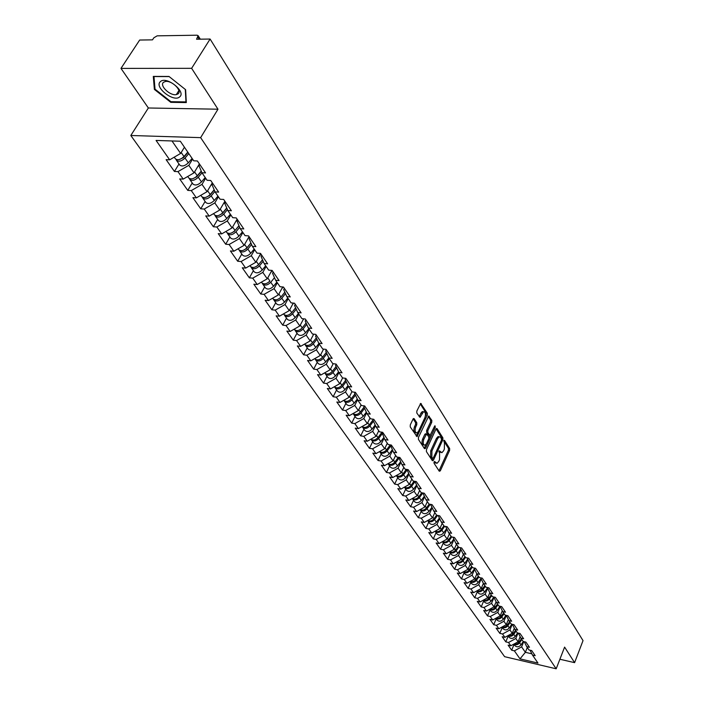 <?xml version="1.0" encoding="UTF-8"?>
<svg xmlns="http://www.w3.org/2000/svg" width="704" height="704" viewBox="0 0 704 704"><rect width="100%" height="100%" fill="white"/><g stroke="black" fill="none" stroke-linecap="round" stroke-linejoin="round"><path stroke-width="1.06" d="M434.06 461.886L434.042 463.232L439.296 471.249L440.308 470.853L449.61 450.402L449.645 448.518L444.506 440.396L443.802 440.651L444.444 443.036L444.347 449.117L443.564 450.824L441.892 452.69L439.657 450.965L438.944 451.229L439.604 453.614L439.507 459.703L438.724 461.419L437.008 463.329L434.782 461.622L434.06 461.886M414.146 418.669L413.063 419.021L410.265 424.926L410.238 426.914L417.006 436.63L427.302 415.202L427.328 413.248L420.684 403.41L416.838 411.039L416.812 413.019L420.006 417.358L423.518 411.761C425.515 411.998 425.99 413.952 424.926 417.613L418.484 431.341L417.076 432.907C415.078 432.652 414.612 430.698 415.686 427.038L416.768 424.741L416.794 422.77L414.146 418.669L413.389 418.554M217.976 109.208L191.629 68.323L210.1 39.037L583.026 640.614L574.605 662.649L564.599 647.108L556.186 668.8L200.64 137.641L217.976 109.208L148.359 107.985L130.812 135.494L200.64 137.641M426.448 449.671L426.422 451.607L432.379 460.698L433.409 460.302L442.851 439.736L442.878 437.826L437.061 428.63L436.031 428.982L426.448 449.671M424.512 448.686L418.422 439.393L418.449 437.43L428.701 416.046L431.798 420.314L431.763 422.25L427.865 430.637L427.838 432.582L430.056 435.442L434.614 426.158L434.975 425.753L435.318 427.258L425.559 448.307L424.512 448.686M130.812 135.494L504.627 656.682L556.186 668.8M179.001 163.988L174.425 171.459L177.962 171.626L188.822 165.326L192.588 159.122M174.425 171.459L166.126 159.667L169.673 159.817L156.077 140.439L180.33 141.231L193.75 160.82L197.393 160.97L205.55 172.911L201.925 172.744L207.099 180.294L210.716 180.479L218.654 192.095L215.054 191.902L220.088 199.25L223.678 199.452L231.396 210.76L227.823 210.531L232.725 217.686L236.28 217.923L243.795 228.923L240.258 228.668L245.027 235.629L248.556 235.893L255.869 246.602L252.358 246.33L256.995 253.106L260.498 253.387L267.626 263.815L264.141 263.525L268.664 270.125L272.14 270.433L279.074 280.597L275.616 280.271L280.025 286.704L283.474 287.038L290.242 296.938L286.81 296.604L291.104 302.87L294.527 303.222L301.118 312.875L297.722 312.514L301.91 318.63L305.298 319L311.731 328.416L308.352 328.038L312.444 334.004L315.814 334.391L322.08 343.578L318.736 343.182L322.722 348.999L326.066 349.404L332.182 358.371L328.856 357.958L332.754 363.634L336.063 364.056L342.038 372.803L338.747 372.381L342.549 377.925L345.831 378.356L351.666 386.901L348.392 386.461L352.106 391.882L355.37 392.322L361.064 400.673L357.817 400.215L361.442 405.504L364.681 405.97L370.251 414.119L367.03 413.653L370.568 418.818L373.789 419.294L379.227 427.258L376.024 426.782L379.491 431.834L382.677 432.318L387.992 440.106L384.824 439.613L388.203 444.55L391.371 445.051L396.572 452.663L393.422 452.162L396.73 456.993L399.872 457.494L404.958 464.939L401.826 464.429L405.064 469.154L408.179 469.674L413.16 476.951L410.054 476.432L413.222 481.052L416.319 481.58L421.186 488.708L418.106 488.171L421.203 492.694L424.274 493.231L429.035 500.21L425.982 499.664L429.009 504.09L432.062 504.636L436.726 511.465L433.69 510.919L436.656 515.249L439.683 515.803L444.25 522.491L441.241 521.928L444.145 526.178L447.146 526.733L451.616 533.28L448.633 532.717L451.475 536.87L454.458 537.442L458.841 543.858L455.866 543.286L458.665 547.351L461.622 547.932L465.907 554.215L462.968 553.634L465.696 557.621L468.635 558.21L472.842 564.362L469.92 563.781L472.595 567.688L475.517 568.278L479.635 574.314L476.731 573.716L479.362 577.553L482.258 578.151L486.297 584.065L483.41 583.466L485.989 587.224L488.858 587.822L492.818 593.622L489.958 593.023L492.483 596.71L495.343 597.318L499.224 603.002L496.382 602.395L498.863 606.012L501.697 606.619L505.507 612.198L502.682 611.591L505.111 615.138L507.927 615.754L511.667 621.227L508.869 620.611L511.254 624.087L514.043 624.703L517.713 630.08L514.932 629.455L517.273 632.87L520.045 633.494L523.644 638.766L520.881 638.141L523.178 641.494L525.932 642.118L529.47 647.293L526.724 646.668L528.986 649.959L531.722 650.593L535.19 655.67L532.462 655.037L537.97 663.08L520.001 658.865L514.378 650.848L521.62 646.888L523.732 641.626M514.052 644.398L511.694 650.223L514.378 650.848M511.694 650.223L508.13 645.163L510.822 645.779L508.517 642.497L515.821 638.502L518.03 633.046M508.209 636.02L505.815 641.881L508.517 642.497M505.815 641.881L502.181 636.724L504.891 637.34L502.55 633.996L509.916 629.957L512.222 624.307M502.251 627.484L499.831 633.38L502.55 633.996M499.831 633.38L496.126 628.135L498.854 628.742L496.47 625.337L503.906 621.254L506.308 615.402L508.869 620.611M496.188 618.79L493.733 624.73L496.47 625.337M493.733 624.73L489.966 619.379L492.712 619.986L490.274 616.519L497.781 612.392L500.21 606.531M490.01 609.928L487.52 615.912L490.274 616.519M487.52 615.912L483.674 610.456L486.446 611.063L483.965 607.526L491.533 603.363L493.988 597.494M483.718 600.908L481.193 606.918L483.965 607.526M481.193 606.918L477.277 601.366L480.058 601.964L477.532 598.365L485.179 594.158L487.652 588.28M477.303 591.712L474.734 597.766L477.532 598.365M474.734 597.766L470.747 592.099L473.554 592.698L470.976 589.019L478.694 584.769L481.184 578.89M470.765 582.331L468.16 588.43L470.976 589.019M468.16 588.43L464.094 582.657L466.919 583.246L464.288 579.498L472.076 575.203L474.602 569.325M464.103 572.774L461.454 578.917L464.288 579.498M461.454 578.917L457.31 573.03L460.152 573.61L457.477 569.791L465.335 565.444L467.878 559.566M457.31 563.033L454.626 569.21L457.477 569.791M454.626 569.21L450.393 563.209L453.253 563.781L450.525 559.891L458.462 555.5L461.023 549.613M450.375 553.098L447.647 559.31L450.525 559.891M447.647 559.31L443.335 553.186L446.222 553.758L443.432 549.789L451.449 545.345L454.036 539.458M443.309 542.96L440.537 549.217L443.432 549.789M440.537 549.217L436.137 542.969L439.041 543.532L436.198 539.475L444.286 534.987L446.899 529.109M436.093 532.62L433.286 538.912L436.198 539.475M433.286 538.912L428.789 532.541L431.719 533.095L428.806 528.959L436.982 524.418L439.613 518.54M428.736 522.069L425.876 528.405L428.806 528.959M425.876 528.405L421.291 521.893L424.239 522.447L421.274 518.223L429.528 513.63L432.186 507.76M421.221 511.298L418.317 517.678L421.274 518.223M418.317 517.678L413.635 511.034L416.61 511.579L413.582 507.258L421.916 502.621L424.591 496.751M413.556 500.298L410.599 506.722L413.582 507.258M410.599 506.722L405.821 499.937L408.813 500.474L405.724 496.065L414.146 491.374L416.838 485.514M405.724 489.069L402.723 495.537L405.724 496.065M402.723 495.537L397.839 488.602L400.849 489.13L397.69 484.634L406.208 479.882L408.927 474.038M397.725 477.602L394.671 484.106L397.69 484.634M394.671 484.106L389.69 477.03L392.718 477.55L389.497 472.956L398.094 468.142L400.831 462.317M389.558 465.89L386.452 472.437L389.497 472.956M386.452 472.437L381.357 465.203L384.41 465.714L381.11 461.014L389.805 456.148L392.568 450.34M381.207 453.913L378.048 460.513L381.11 461.014M378.048 460.513L372.847 453.121L375.918 453.622L372.548 448.818L381.33 443.89L384.111 438.099M372.671 441.681L369.459 448.325L372.548 448.818M369.459 448.325L364.144 440.766L367.242 441.25L363.792 436.339L372.671 431.358L375.47 425.586M363.95 429.176L360.686 435.864L363.792 436.339M360.686 435.864L355.238 428.138L358.362 428.613L354.842 423.588L363.81 418.537L366.634 412.79M355.036 416.39L351.71 423.113L354.842 423.588M351.71 423.113L346.139 415.21L349.29 415.677L345.682 410.538L354.754 405.425L357.588 399.714M345.91 403.304L342.522 410.08L345.682 410.538M342.522 410.08L336.829 402.002L339.997 402.45L336.31 397.197L345.479 392.014L348.339 386.329M336.582 389.928L333.133 396.748L336.31 397.197M333.133 396.748L327.307 388.476L330.502 388.916L326.718 383.53L335.993 378.286L338.888 372.592M327.026 376.235L323.514 383.099L326.718 383.53M323.514 383.099L317.548 374.634L320.769 375.056L316.906 369.547L326.286 364.232L329.234 358.503M317.258 362.217L313.676 369.125L316.906 369.547M313.676 369.125L307.569 360.457L310.807 360.87L306.856 355.23L316.342 349.844L319.343 344.071M307.243 347.864L303.6 354.825L306.856 355.23M303.6 354.825L297.343 345.946L300.608 346.342L296.56 340.56L306.152 335.104L309.214 329.296M296.991 333.168L293.278 340.173L296.56 340.56M293.278 340.173L286.871 331.074L290.162 331.452L286.009 325.538L295.715 320.003L298.839 314.151M286.493 318.111L282.709 325.16L286.009 325.538M282.709 325.16L276.135 315.841L279.453 316.202L275.194 310.13L285.023 304.524L288.209 298.637M275.73 302.685L271.867 309.778L275.194 310.13M271.867 309.778L265.135 300.23L268.479 300.564L264.114 294.342L274.058 288.658L277.306 282.735M264.704 286.871L260.762 294.017L264.114 294.342M260.762 294.017L253.854 284.214L257.224 284.53L252.745 278.15L262.812 272.386L266.13 266.42M253.396 270.653L249.366 277.842L252.745 278.15M249.366 277.842L242.29 267.793L245.678 268.092L241.085 261.545L251.275 255.693L254.663 249.691M241.789 254.012L237.688 261.254L241.085 261.545M237.688 261.254L230.419 250.941L233.842 251.222L229.126 244.499L239.439 238.568L242.898 232.522M229.891 236.949L225.694 244.235L229.126 244.499M225.694 244.235L218.24 233.649L221.681 233.904L216.841 227.005L227.286 220.986L230.815 214.905M217.668 219.428L213.382 226.758L216.841 227.005M213.382 226.758L205.726 215.89L209.202 216.128L204.23 209.044L214.808 202.928L218.416 196.803M205.128 201.441L200.746 208.824L204.23 209.044M200.746 208.824L192.887 197.657L196.381 197.868L191.277 190.59L201.995 184.378L205.682 178.218M192.245 182.97L187.766 190.397L191.277 190.59M187.766 190.397L179.687 178.93L183.216 179.106L177.962 171.626M199.786 164.472L199.003 165.766L201.925 172.744M188.822 165.326L194.014 172.841L199.408 163.909M183.216 179.106L194.014 172.841M212.863 183.621L212.098 184.906L215.054 191.902M201.995 184.378L207.046 191.69L212.318 182.82M196.381 197.868L207.046 191.69M225.588 202.25L224.84 203.535L227.823 210.531M214.808 202.928L219.727 210.047L224.893 201.23M209.202 216.128L219.727 210.047M237.97 220.387L237.239 221.663L240.258 228.668M227.286 220.986L232.074 227.911L237.125 219.155M221.681 233.904L232.074 227.911M250.026 238.049L249.313 239.316L252.358 246.33M239.439 238.568L244.103 245.318L249.049 236.614M233.842 251.222L244.103 245.318M261.774 255.253L261.07 256.502L264.141 263.525M251.275 255.693L255.825 262.275L260.665 253.625M245.678 268.092L255.825 262.275M273.222 272.017L272.527 273.258L275.616 280.271M262.812 272.386L267.238 278.802L271.876 270.406M257.224 284.53L267.238 278.802M284.372 288.35L283.703 289.59L286.81 296.604M274.058 288.658L278.379 294.914L282.709 286.959M268.479 300.564L278.379 294.914M295.249 304.278L294.589 305.51L297.722 312.514M285.023 304.524L289.238 310.622L293.286 303.09M279.453 316.202L289.238 310.622M305.862 319.818L305.21 321.042L308.352 328.038M295.715 320.003L299.825 325.952L303.618 318.815M290.162 331.452L299.825 325.952M316.21 334.981L315.577 336.186L318.736 343.182M306.152 335.104L310.165 340.912L313.711 334.154M300.608 346.342L310.165 340.912M326.313 349.774L325.688 350.979L328.856 357.958M316.342 349.844L320.258 355.511L323.576 349.105M310.807 360.87L320.258 355.511M336.178 364.214L335.562 365.411L338.747 372.381M326.286 364.232L330.106 369.767L333.212 363.695M320.769 375.056L330.106 369.767M345.787 378.356L345.206 379.509L348.392 386.461M335.993 378.286L339.733 383.698L342.637 377.942M330.502 388.916L339.733 383.698M355.115 392.286L354.622 393.272L357.817 400.215M345.479 392.014L349.131 397.294L351.956 391.653M339.997 402.45L349.131 397.294M364.232 405.9L363.818 406.727L367.03 413.653M354.754 405.425L358.318 410.59L361.09 404.985M349.29 415.677L358.318 410.59M373.146 419.197L372.812 419.874L376.024 426.782M363.81 418.537L367.303 423.588L370.022 418.018M358.362 428.613L367.303 423.588M381.858 432.194L384.824 439.613M372.671 431.358L376.077 436.295L378.752 430.76M367.242 441.25L376.077 436.295M390.386 444.893L393.422 452.162M381.33 443.89L384.666 448.721L387.297 443.221M375.918 453.622L384.666 448.721M398.728 457.31L401.826 464.429M389.805 456.148L393.07 460.874L395.648 455.409M384.41 465.714L393.07 460.874M406.894 469.454L410.054 476.432M398.094 468.142L401.289 472.762L403.823 467.342M392.718 477.55L401.289 472.762M414.885 481.334L418.106 488.171M406.208 479.882L409.332 484.405L411.822 479.019M400.849 489.13L409.332 484.405M414.146 491.374L417.199 495.801L419.663 490.442M412.324 498.52L412.535 498.828C414.682 500.606 416.979 500.218 419.426 497.658L422.805 492.985L425.982 499.664M408.813 500.474L417.199 495.801M421.916 502.621L424.917 506.95L427.328 501.635M430.566 504.372L433.69 510.919M416.61 511.579L424.917 506.95M429.528 513.63L432.458 517.88L434.843 512.6M438.178 515.53L441.241 521.928M424.239 522.447L432.458 517.88M436.982 524.418L439.859 528.581L442.2 523.336M445.623 526.451L448.633 532.717M431.719 533.095L439.859 528.581M444.286 534.987L447.102 539.062L449.407 533.852M452.918 537.152L455.866 543.286M439.041 543.532L447.102 539.062M451.449 545.345L454.203 549.34L456.474 544.166M460.064 547.633L462.968 553.634M446.222 553.758L454.203 549.34M458.462 555.5L461.164 559.416L463.399 554.268M467.069 557.894L469.92 563.781M453.253 563.781L461.164 559.416M465.335 565.444L467.993 569.281L470.193 564.177M473.933 567.961L476.731 573.716M460.152 573.61L467.993 569.281M472.076 575.203L474.681 578.97L476.846 573.892M480.665 577.826L483.41 583.466M466.919 583.246L474.681 578.97M478.694 584.769L481.237 588.465L483.384 583.405M487.265 587.488L489.958 593.023M473.554 592.698L481.237 588.465M485.179 594.158L487.678 597.775L489.808 592.706M493.733 596.974L496.382 602.395M480.058 601.964L487.678 597.775M491.533 603.363L493.988 606.91L496.109 601.832M500.078 606.276L502.682 611.591M486.446 611.063L493.988 606.91M497.781 612.392L500.192 615.877L502.295 610.79M492.712 619.986L500.192 615.877M503.906 621.254L506.273 624.677L508.358 619.582M512.415 624.342L514.932 629.455M498.854 628.742L506.273 624.677M509.916 629.957L512.239 633.318L514.316 628.214M518.417 633.125L520.881 638.141M504.891 637.34L512.239 633.318M515.821 638.502L518.1 641.802L520.168 636.689M524.295 641.749L526.724 646.668M510.822 645.779L518.1 641.802M521.62 646.888L525.369 652.318L531.854 653.814M527.296 647.504L525.369 652.318L520.001 658.865M530.077 650.214L532.462 655.037M559.891 659.252L574.605 662.649M191.629 68.323L120.974 68.394L139.665 40.04L152.495 39.855L153.842 37.796L157.168 35.842L197.006 35.2L198.088 35.614L196.574 39.23L210.1 39.037M120.974 68.394L148.359 107.985M171.987 140.958L180.62 153.454L184.439 147.233M169.673 159.817L180.62 153.454M186.314 102.573L185.627 89.698L168.995 76.454L153.296 76.41L154.378 89.417L170.764 102.335L186.314 102.573M433.99 462.07L435.908 463.153M440.792 452.522L438.874 451.431M439.014 470.826L448.413 450.217L448.448 448.334L443.714 440.871M441.742 439.296L441.672 437.65L436.102 428.85M432.106 460.284L433.013 458.339M432.573 458.242L433.294 457.97L441.593 439.903L440.898 437.448L439.287 436.753L437.642 438.601L431.93 450.982L431.842 457.125L432.573 458.242L431.358 458.049L432.67 458.348M439.252 436.77L438.082 436.568L436.427 438.416L437.642 438.601M431.358 458.049L430.628 456.931L430.716 450.789L436.427 438.416M428.261 416.478L430.575 420.138L431.798 420.314M429.678 435.389L428.314 435.037L426.615 432.397L426.642 430.452L430.549 422.074L430.575 420.138M430.294 435.283L428.938 438.196M426.087 444.347L424.336 448.114L425.559 448.307M423.782 439.384C422.734 442.974 423.166 444.902 425.102 445.174L426.518 443.59L428.762 438.777L428.789 436.832L426.554 433.972L423.782 439.384L422.558 439.199C421.511 442.781 421.942 444.708 423.878 444.981L424.098 445.016M425.718 433.849L424.811 434.377L426.034 434.562M422.558 439.199L424.811 434.377M416.011 432.749L415.844 432.722C413.846 432.467 413.38 430.514 414.454 426.862L415.536 424.556L415.562 422.585L413.142 418.862M423.368 411.743L422.286 411.594L420.93 413.107L422.162 413.283M419.206 416.75L420.93 413.107M425.216 416.856L426.096 413.072L420.244 403.841M416.214 436.022L418.114 431.992M171.169 101.684L170.764 102.335M154.968 88.493L154.378 89.417M513.946 644.072C515.97 645.278 517.862 644.855 519.614 642.805L521.822 639.514M514.791 645.454L514.941 645.674C516.93 647.398 518.962 647.134 521.03 644.864L523.274 641.52M514.281 643.887L516.155 644.09L518.021 643.324L521.382 638.862M553.582 593.111L553.036 592.231M160.398 81.638C153.71 86.909 173.73 102.696 179.652 96.897C186.639 91.828 166.294 75.618 160.398 81.638M163.522 82.298C159.174 85.562 170.13 96.052 176.317 94.618L178.086 93.852C182.53 90.719 171.679 80.115 165.378 81.488L163.522 82.298M177.725 94.116L176.774 93.896M185.302 89.443L185.97 101.904L170.905 101.684L155.021 89.162L153.982 76.551L169.171 76.595M186.252 101.446L185.97 101.904M508.042 635.615C510.074 636.865 511.993 636.451 513.788 634.374L516.023 631.048M508.948 637.076L509.098 637.287C511.095 639.03 513.146 638.757 515.231 636.469L517.598 632.949M508.358 635.439L510.259 635.659L512.169 634.894L515.574 630.397M502.014 627.009C504.073 628.302 506.018 627.898 507.857 625.777L510.118 622.433M502.99 628.54L503.14 628.76C505.155 630.494 507.223 630.212 509.326 627.915L511.826 624.219M502.33 626.842L504.258 627.079L506.202 626.314L509.661 621.764M495.889 618.244C497.948 619.582 499.928 619.177 501.811 617.03L504.099 613.659M496.927 619.846L497.086 620.066C499.101 621.808 501.186 621.518 503.316 619.203L505.947 615.314M496.188 618.077L498.142 618.341L500.122 617.566L503.633 612.973M489.641 609.303C491.709 610.702 493.715 610.298 495.66 608.106L497.974 604.718M490.758 610.993L490.908 611.213C492.941 612.955 495.035 612.665 497.191 610.324L499.972 606.25M489.931 609.145L491.902 609.435L493.935 608.652L497.499 604.023M483.278 600.195C485.355 601.647 487.397 601.251 489.386 599.025L491.726 595.602M484.458 601.973L484.616 602.184C486.658 603.935 488.77 603.636 490.943 601.278L493.803 597.106M483.56 600.046L485.558 600.354L487.626 599.579L491.242 594.898M548.134 584.329L547.58 583.431M542.59 575.388L542.027 574.482M536.95 566.289L536.369 565.356M531.203 557.014L530.614 556.063M525.342 547.562L524.744 546.603M476.784 590.911C478.878 592.416 480.946 592.038 482.997 589.758L485.364 586.318M478.051 592.777L478.201 592.988C480.251 594.748 482.381 594.44 484.581 592.064L487.458 587.884M477.057 590.762L479.081 591.105L481.193 590.322L484.871 585.596M519.376 537.935L518.769 536.958M470.175 581.451C472.27 583.009 474.373 582.63 476.476 580.316L478.878 576.849M471.513 583.396L471.662 583.616C473.73 585.376 475.869 585.059 478.095 582.666L480.99 578.486M470.43 581.31L472.481 581.68L474.637 580.888L478.377 576.118M513.295 528.123L512.67 527.129M463.434 571.798C465.538 573.417 467.667 573.056 469.832 570.698L472.261 567.204M464.842 573.839L465.001 574.059C467.078 575.828 469.234 575.502 471.486 573.091L474.39 568.902M463.681 571.666L465.749 572.062L467.949 571.27L471.75 566.456M507.091 518.126L506.458 517.106M458.049 564.098L456.562 561.959C458.665 563.64 460.83 563.279 463.065 560.877L465.52 557.357M458.207 564.318C460.293 566.086 462.466 565.752 464.746 563.314L467.667 559.134M456.79 561.827C458.894 562.716 460.812 562.144 462.537 560.111L464.992 556.6M500.773 507.927L500.13 506.889M451.123 554.162L449.557 551.918C451.651 553.661 453.851 553.318 456.148 550.871L458.638 547.325M451.273 554.382C453.367 556.151 455.567 555.808 457.873 553.353L460.812 549.164M449.768 551.795C451.889 552.728 453.842 552.156 455.611 550.088L458.102 546.542M494.331 497.534L493.671 496.47M442.402 541.666L442.438 541.71C444.55 543.479 446.767 543.127 449.099 540.654L451.739 536.923M444.048 544.025L444.206 544.245C446.31 546.014 448.527 545.662 450.859 543.198L453.807 539M442.596 541.561C444.743 542.538 446.732 541.974 448.554 539.862L451.079 536.29M487.758 486.93L487.089 485.848M435.107 531.212L435.186 531.318C437.307 533.095 439.551 532.726 441.91 530.235L444.717 526.284M436.841 533.685L436.99 533.905C439.111 535.674 441.346 535.313 443.696 532.822L446.67 528.634M435.283 531.115C437.448 532.145 439.472 531.573 441.346 529.426L443.907 525.826M481.052 476.115L480.366 475.015M427.671 520.538L427.794 520.714C429.924 522.482 432.177 522.113 434.57 519.596L437.554 515.416M429.475 523.125L429.634 523.354C431.754 525.122 434.016 524.753 436.392 522.245L439.384 518.056M427.821 520.458C430.003 521.532 432.062 520.969 433.998 518.769L436.586 515.143M474.214 465.08L473.51 463.954M420.077 509.643L420.244 509.89C422.382 511.658 424.662 511.28 427.073 508.737L430.25 504.319M421.96 512.354L422.118 512.582C424.257 514.351 426.527 513.973 428.938 511.438L431.939 507.25M420.2 509.573C422.4 510.699 424.494 510.136 426.492 507.901L429.202 504.126M467.227 453.825L466.523 452.672M414.295 501.362L414.454 501.582C416.592 503.36 418.889 502.964 421.326 500.412L424.345 496.232M412.421 498.458C414.638 499.638 416.777 499.083 418.827 496.795L421.722 492.791M460.108 442.332L459.378 441.153M404.404 487.15L404.659 487.546C406.815 489.324 409.138 488.919 411.611 486.341L415.017 481.65M406.463 490.125L406.622 490.354C408.778 492.131 411.092 491.726 413.556 489.157L416.583 484.977M404.483 487.106C406.71 488.347 408.883 487.793 411.004 485.461L414.093 481.202M452.83 430.593L452.091 429.396M396.326 475.534L396.616 476.018C398.79 477.796 401.13 477.382 403.63 474.778L407.062 470.087M398.464 478.658L398.622 478.887C400.787 480.656 403.119 480.251 405.618 477.655L408.663 473.475M396.37 475.508C398.605 476.81 400.822 476.265 403.014 473.871L406.314 469.357M445.403 418.616L444.646 417.393M393.466 460.038L394.847 462.044C392.586 464.482 390.324 465.027 388.08 463.663L388.406 464.235C390.579 466.013 392.946 465.59 395.481 462.959L398.93 458.269M390.289 466.946L390.447 467.166C392.621 468.943 394.979 468.521 397.505 465.898L400.567 461.736M394.847 462.044L398.367 457.257M437.818 406.375L437.043 405.126M379.65 451.581L380.01 452.197C382.202 453.974 384.578 453.543 387.147 450.894L390.623 446.186M381.938 454.969L382.096 455.198C384.287 456.975 386.663 456.535 389.224 453.895L392.286 449.742M379.614 451.546C381.867 452.98 384.155 452.443 386.496 449.953L390.254 444.875M430.065 393.879L429.282 392.603M371.07 439.27L371.43 439.894C373.63 441.672 376.033 441.223 378.629 438.548L382.131 433.849M373.41 442.728L373.56 442.957C375.76 444.734 378.154 444.286 380.75 441.619L383.83 437.483M370.964 439.164C373.208 440.669 375.549 440.141 377.969 437.589L381.63 432.678M422.154 381.102L421.344 379.799M362.287 426.677L362.657 427.319C364.866 429.088 367.286 428.63 369.926 425.938L373.446 421.23M364.681 430.223L364.839 430.452C367.048 432.221 369.468 431.763 372.09 429.079L375.179 424.952M362.111 426.501C364.364 428.076 366.74 427.566 369.248 424.952L372.909 420.068M414.058 368.042L413.23 366.714M353.32 413.802L353.681 414.454C355.907 416.231 358.354 415.756 361.02 413.037L364.566 408.329M355.758 417.428L355.916 417.657C358.134 419.426 360.571 418.959 363.238 416.249L366.326 412.139M353.065 413.547C355.309 415.21 357.729 414.7 360.325 412.034L364.012 407.141M405.786 354.702L404.941 353.338M344.133 400.629L344.511 401.298C346.738 403.066 349.202 402.582 351.912 399.837L355.476 395.138M346.632 404.342L346.79 404.571C349.017 406.34 351.481 405.856 354.182 403.119L357.271 399.036M343.816 400.294C346.051 402.037 348.515 401.544 351.199 398.807L354.913 393.914M397.32 341.053L396.458 339.654M334.743 387.156L335.122 387.834C337.357 389.602 339.847 389.101 342.593 386.329L346.183 381.638M337.304 390.958L337.454 391.186C339.698 392.955 342.179 392.454 344.907 389.69L348.014 385.625M334.391 386.786L334.391 386.786C336.626 388.555 339.117 388.054 341.862 385.282L345.611 380.389M388.67 327.087L387.781 325.662M325.125 373.358L325.512 374.062C327.756 375.822 330.273 375.311 333.054 372.513L336.662 367.822M327.747 377.265L327.906 377.494C330.15 379.254 332.658 378.743 335.43 375.954L338.527 371.914M324.764 372.988L324.764 372.988C327.008 374.748 329.525 374.229 332.306 371.439L336.081 366.538M379.817 312.805L378.91 311.344M315.286 359.242L315.674 359.955C317.935 361.715 320.47 361.187 323.286 358.362L326.92 353.681M317.97 363.238L318.129 363.466C320.382 365.226 322.907 364.698 325.723 361.891L328.821 357.878M314.908 358.855L314.908 358.855C317.17 360.615 319.704 360.087 322.529 357.262L326.322 352.37M370.753 298.188L369.829 296.701M305.21 344.784L305.606 345.514C307.868 347.266 310.429 346.72 313.289 343.878L316.941 339.205M307.956 348.885L308.114 349.114C310.376 350.865 312.928 350.328 315.779 347.486L318.921 343.455M304.665 344.159L304.823 344.388C307.085 346.139 309.646 345.594 312.506 342.751L316.325 337.858M313.359 334.822L313.87 334.171M361.478 283.228L360.527 281.697M294.888 329.974L295.293 330.722C297.563 332.473 300.15 331.91 303.046 329.041L306.715 324.377M297.704 334.18L297.862 334.409C300.133 336.16 302.711 335.597 305.598 332.737L308.783 328.671M301.294 328.874L299.948 329.798M294.325 329.34L294.483 329.569C296.762 331.32 299.35 330.757 302.245 327.879L306.09 322.995M303.063 319.862L303.864 318.842M351.982 267.907L351.006 266.341M284.319 314.802L284.715 315.568C287.003 317.31 289.608 316.73 292.547 313.834L296.234 309.188M287.197 319.114L287.355 319.343C289.634 321.086 292.239 320.514 295.161 317.618L298.408 313.518M291.042 313.394L289.062 314.758M283.738 314.16L283.897 314.389C286.176 316.131 288.79 315.55 291.729 312.646L295.601 307.771M292.512 304.533L293.63 303.125M342.258 252.226L341.264 250.615M273.478 299.253L273.891 300.036C276.179 301.77 278.81 301.171 281.794 298.25L285.49 293.621M276.426 303.679L276.584 303.908C278.872 305.642 281.503 305.052 284.478 302.13L287.769 297.994M272.888 298.602L273.046 298.822C275.334 300.555 277.974 299.957 280.958 297.035L284.847 292.169M281.688 288.825L283.149 287.003M332.288 236.148L331.267 234.502M262.372 283.307L262.786 284.117C265.082 285.842 267.74 285.226 270.767 282.269L274.472 277.666M265.39 287.857L265.549 288.077C267.846 289.81 270.503 289.194 273.513 286.246L276.866 282.084M261.756 282.647L261.914 282.876C264.211 284.601 266.878 283.976 269.905 281.019L269.324 281.75M270.6 272.721L272.281 270.644M322.08 219.674L321.033 217.994M250.985 266.957L251.39 267.784C253.695 269.5 256.388 268.866 259.459 265.883L263.173 261.307M254.074 271.63L254.232 271.85C256.538 273.574 259.213 272.941 262.275 269.966L265.681 265.769M262.522 259.82L258.007 265.364L255.121 267.08M250.351 266.288L250.51 266.508C252.815 268.224 255.499 267.59 258.579 264.607L262.504 259.776M259.222 256.212L260.964 254.065M311.608 202.787L310.543 201.062M246.013 248.978L246.321 248.442M239.298 250.184L239.712 251.029C242.026 252.736 244.737 252.085 247.852 249.075L251.574 244.534M242.466 254.98L242.625 255.209C244.93 256.916 247.641 256.265 250.747 253.264L254.206 249.031M250.932 243.038L246.4 248.565L243.276 250.334M238.638 249.498L238.797 249.726C241.111 251.434 243.83 250.774 246.954 247.764L250.888 242.959M247.544 239.272L249.357 237.063M300.872 185.469L299.781 183.7M239.026 225.826L234.872 230.648M227.304 232.971L227.726 233.842C230.041 235.541 232.786 234.863 235.946 231.818L239.668 227.322M230.551 237.899L230.71 238.128C233.024 239.826 235.761 239.158 238.92 236.122L242.44 231.854M234.485 231.326L231.141 233.13M226.626 232.276L226.785 232.505C229.108 234.194 231.854 233.517 235.022 230.472L238.973 225.694M235.558 221.883L237.442 219.613M289.863 167.71L288.737 165.889M222.79 212.978L223.318 212.08M214.993 215.301L215.415 216.198C217.738 217.879 220.51 217.184 223.722 214.113L227.445 209.651M218.328 220.37L218.486 220.598C220.81 222.279 223.573 221.593 226.776 218.522L230.349 214.227M226.811 208.164L222.253 213.62L218.698 215.468M214.298 214.597L214.456 214.826C216.779 216.498 219.551 215.802 222.772 212.731L226.732 207.979M223.247 204.037L225.201 201.696M278.564 149.486L277.411 147.62M210.813 194.11L211.499 192.949M202.356 197.155L202.778 198.079C205.11 199.742 207.909 199.03 211.174 195.923L214.887 191.514M205.77 202.374L205.929 202.594C208.261 204.266 211.05 203.553 214.306 200.455L217.95 196.117M214.262 190.027L209.695 195.448L205.938 197.322M201.634 196.442L201.793 196.662C204.125 198.326 206.923 197.613 210.197 194.506L214.166 189.798M210.602 185.715L212.643 183.295M266.974 130.777L265.786 128.867M198.554 174.698L199.426 173.254M189.376 178.517L189.798 179.467C192.13 181.113 194.964 180.374 198.282 177.241L202.004 172.858M192.878 183.885L193.037 184.105C195.369 185.759 198.185 185.029 201.494 181.896L205.207 177.522M201.362 171.398L196.786 176.774L192.834 178.675M188.628 177.786L188.786 178.015C191.118 179.661 193.952 178.922 197.27 175.78L201.247 171.116M197.604 166.883L199.734 164.393M255.059 111.575L253.845 109.604M186.006 154.704L187.07 152.962M176.035 159.359L176.458 160.336C178.798 161.973 181.658 161.207 185.029 158.039L188.822 153.622M179.626 164.886L179.784 165.106C182.125 166.742 184.976 165.986 188.329 162.826L192.104 158.418M187.986 152.398L183.524 157.59L179.379 159.5M175.261 158.62L175.419 158.849C177.76 160.477 180.611 159.711 183.99 156.543L187.792 152.117M242.836 91.837L241.578 89.822M199.206 39.195L197.912 37.127M434.254 462.466L435.459 462.66M439.19 450.894L439.657 450.965M439.129 451.827L440.334 452.021M444.03 440.326L444.506 440.396M448.448 448.334L449.645 448.518M448.413 450.217L449.61 450.402M439.102 470.659L440.308 470.853M434.315 461.542L434.782 461.622M436.357 428.525L437.061 428.63M441.672 437.65L442.878 437.826M441.698 439.56L442.851 439.736M432.194 460.108L433.409 460.302M430.716 450.789L431.93 450.982M430.628 456.931L431.842 457.125M428.507 416.161L429.238 416.266M430.549 422.074L431.763 422.25M426.642 430.452L427.865 430.637M426.615 432.397L427.838 432.582M428.314 435.037L429.537 435.222M434.183 427.09L435.318 427.258M415.562 422.585L416.794 422.77M415.536 424.556L416.768 424.741M414.454 426.862L415.686 427.038M419.285 416.61L420.517 416.786M420.49 403.533L421.247 403.638M426.096 413.072L427.328 413.248M426.07 415.026L427.302 415.202M416.302 435.855L417.534 436.04M519.614 642.805L521.03 644.864M518.399 641.054L519.165 642.162M513.788 634.374L515.231 636.469M512.547 632.57L513.33 633.714M507.857 625.777L509.326 627.915M506.581 623.929L507.399 625.108M501.811 617.03L503.316 619.203M500.5 615.12L501.345 616.343M495.66 608.106L497.191 610.324M494.305 606.153L495.185 607.42M489.386 599.025L490.943 601.278M487.995 597.01L488.902 598.312M482.997 589.758L484.581 592.064M481.571 587.69L482.495 589.037M476.476 580.316L478.095 582.666M475.006 578.195L475.974 579.586M469.832 570.698L471.486 573.091M468.327 568.506L469.322 569.95M463.065 560.877L464.746 563.314M461.507 558.624L462.537 560.111M456.148 550.871L457.873 553.353M454.555 548.548L455.611 550.088M449.099 540.654L450.859 543.198M447.454 538.27L448.554 539.862M441.91 530.235L443.696 532.822M440.22 527.78L441.346 529.426M434.57 519.596L436.392 522.245M432.828 517.07L433.998 518.769M427.073 508.737L428.938 511.438M425.278 506.141L426.492 507.901M419.426 497.658L421.326 500.412M417.578 494.982L418.827 496.795M411.611 486.341L413.556 489.157M409.71 483.578L411.004 485.461M403.63 474.778L405.618 477.655M401.676 471.935L403.014 473.871M395.481 462.959L397.505 465.898M387.147 450.894L389.224 453.895M385.07 447.876L386.496 449.953M378.629 438.548L380.75 441.619M376.49 435.442L377.969 437.589M369.926 425.938L372.09 429.079M367.717 422.734L369.248 424.952M361.02 413.037L363.238 416.249M358.741 409.737L360.325 412.034M351.912 399.837L354.182 403.119M349.562 396.431L351.199 398.807M342.593 386.329L344.907 389.69M340.173 382.826L341.862 385.282M333.054 372.513L335.43 375.954M330.554 368.896L332.306 371.439M323.286 358.362L325.723 361.891M320.707 354.631L322.529 357.262M313.289 343.878L315.779 347.486M310.631 340.023L312.506 342.751M303.046 329.041L305.598 332.737M300.3 325.063L302.245 327.879M292.547 313.834L295.161 317.618M289.714 309.725L291.729 312.646M281.794 298.25L284.478 302.13M278.872 294.008L280.958 297.035M270.767 282.269L273.513 286.246M267.749 277.886L269.905 281.019M259.459 265.883L262.275 269.966M256.335 261.36L258.579 264.607M247.852 249.075L250.747 253.264M244.631 244.394L246.954 247.764M235.946 231.818L238.92 236.122M232.61 226.987L235.022 230.472M223.722 214.113L226.776 218.522M220.273 209.114L222.772 212.731M211.174 195.923L214.306 200.455M207.601 190.758L210.197 194.506M198.282 177.241L201.494 181.896M194.586 171.89L197.27 175.78M185.029 158.039L188.329 162.826M181.201 152.504L183.99 156.543M200.314 39.178L198.15 35.719M438.082 436.568L439.287 436.753M425.339 433.796L426.554 433.972M422.286 411.594L423.518 411.761M513.858 644.116L514.941 645.674M178.869 90.57L176.317 94.618M507.962 635.659L509.098 637.287M501.952 627.044L503.14 628.76M495.827 618.27L497.086 620.066M489.597 609.33L490.908 611.213M483.243 600.213L484.616 602.184M476.758 590.929L478.201 592.988M470.158 581.46L471.662 583.616M463.426 571.806L465.001 574.059M442.438 541.71L444.206 544.245M435.186 531.318L436.99 533.905M427.794 520.714L429.634 523.354M420.244 509.89L422.118 512.582M412.535 498.828L414.454 501.582M404.659 487.546L406.622 490.354M396.616 476.018L398.622 478.887M388.406 464.235L390.447 467.166M380.01 452.197L382.096 455.198M371.43 439.894L373.56 442.957M362.657 427.319L364.839 430.452M353.681 414.454L355.916 417.657M344.511 401.298L346.79 404.571M335.122 387.834L337.454 391.186M325.512 374.062L327.906 377.494M315.674 359.955L318.129 363.466M305.606 345.514L308.114 349.114M295.293 330.722L297.862 334.409M284.715 315.568L287.355 319.343M283.536 313.87L283.897 314.389M273.891 300.036L276.584 303.908M272.606 298.206L273.046 298.822M262.786 284.117L265.549 288.077M261.404 282.137L261.914 282.876M251.39 267.784L254.232 271.85M249.911 265.663L250.51 266.508M239.712 251.029L242.625 255.209M238.119 248.758L238.797 249.726M227.726 233.842L230.71 238.128M226.019 231.405L226.785 232.505M215.415 216.198L218.486 220.598M213.594 213.585L214.456 214.826M202.778 198.079L205.929 202.594M200.834 195.29L201.793 196.662M189.798 179.467L193.037 184.105M187.722 176.484L188.786 178.015M176.458 160.336L179.784 165.106M174.24 157.159L175.419 158.849"/></g></svg>
